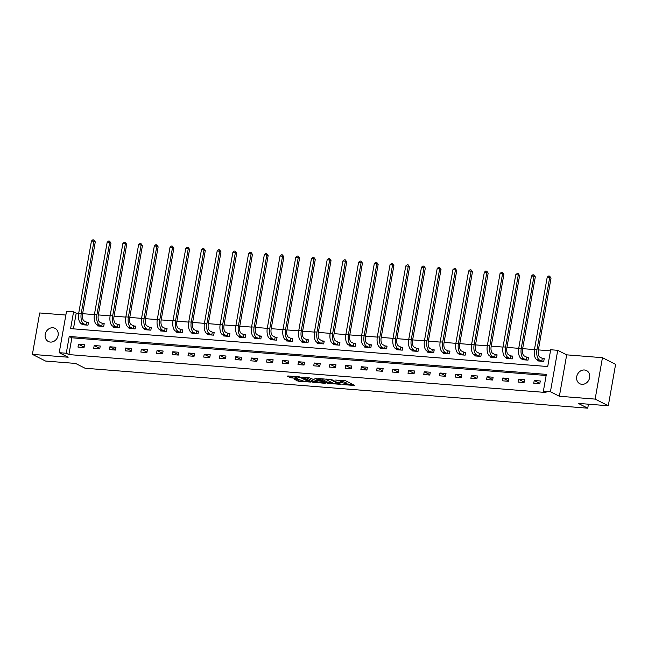 <?xml version="1.0" encoding="UTF-8"?>
<svg xmlns="http://www.w3.org/2000/svg" width="648" height="648" viewBox="0 0 648 648"><rect width="100%" height="100%" fill="white"/><g stroke="black" fill="none" stroke-linecap="round" stroke-linejoin="round"><path stroke-width="0.97" d="M342.849 384.596L354.885 385.479L345.587 380.773L335.656 380.068A3.621 0.616 -170 0 1 340.475 381.162L341.245 381.551A3.621 0.616 -170 0 1 341.65 381.931A3.621 0.616 -170 0 1 339.738 382.142L338.045 382.158L340.459 382.506A3.621 0.616 -170 0 1 345.279 383.592L346.048 383.989A3.621 0.616 -170 0 1 346.453 384.361A3.621 0.616 -170 0 1 344.542 384.572L342.849 384.596M50.406 342.079A7.379 6.342 -63.1 0 0 57.81 336.628A7.379 6.342 -63.1 0 0 55.007 328.325A7.379 6.342 -63.1 0 0 52.934 327.75A7.379 6.342 -63.1 0 0 45.522 333.202A7.379 6.342 -63.1 0 0 48.333 341.496A7.379 6.342 -63.1 0 0 50.406 342.079M581.912 384.321A7.379 6.342 -63.1 0 0 589.316 378.869A7.379 6.342 -63.1 0 0 586.513 370.567A7.379 6.342 -63.1 0 0 584.439 369.992A7.379 6.342 -63.1 0 0 577.036 375.435A7.379 6.342 -63.1 0 0 579.839 383.738A7.379 6.342 -63.1 0 0 581.912 384.321M294.548 379.355L298.193 381.202L310.457 382.061L299.53 376.893L287.866 375.962L287.388 376.148L290.539 377.744L297.043 378.481L297.513 378.294L295.95 377.509A3.029 0.518 -170 0 1 295.61 377.193A3.029 0.518 -170 0 1 297.926 377.087A3.029 0.518 -170 0 1 301.239 377.93L307.363 381.024A3.029 0.518 -170 0 1 307.703 381.34A3.029 0.518 -170 0 1 305.386 381.445A3.029 0.518 -170 0 1 302.073 380.611L299.546 379.752L294.548 379.355M66.266 353.249L59.219 352.69L66.517 311.275L73.572 311.834L70.608 328.625L547.722 366.541L550.687 349.75L557.734 350.309L550.427 391.732L543.38 391.165L546.337 374.374L69.231 336.458L66.266 353.249L68.899 354.586L546.013 392.502L543.38 391.165M608.294 405.769L595.139 399.103L602.446 357.688L615.6 364.354L608.294 405.769L578.275 403.388L587.744 408.183L85.05 368.234L75.573 363.439L45.554 361.049L32.4 354.383L68.162 357.226L59.219 352.69M602.446 357.688L566.684 354.845L559.378 396.26L595.139 399.103M559.378 396.26L550.427 391.732M327.442 383.3L341.091 384.386L331.792 379.671L318.014 378.473L327.442 383.3L327.637 382.182L332.27 382.774M325.239 383.349L312.061 382.077L302.64 377.249L309.736 377.922L315.017 380.174L318.929 380.368L314.871 378.262L316.256 378.375L325.304 382.96M65.853 315.041L39.706 312.96L32.4 354.383M587.744 408.183L588.449 404.198M546.143 375.484L71.863 337.794L68.899 354.586M540.278 380.975L534.236 380.498L533.741 383.3L539.784 383.778L540.278 380.975M524.564 379.728L518.522 379.25L518.027 382.045L524.07 382.531L524.564 379.728M508.85 378.481L502.799 378.003L502.313 380.797L508.356 381.283L508.85 378.481M493.128 377.233L487.085 376.755L486.591 379.55L492.642 380.028L493.128 377.233M477.414 375.986L471.371 375.5L470.877 378.302L476.92 378.78L477.414 375.986M461.7 374.738L455.657 374.252L455.163 377.055L461.206 377.533L461.7 374.738M445.986 373.483L439.943 373.005L439.449 375.808L445.492 376.286L445.986 373.483M430.272 372.236L424.221 371.758L423.735 374.552L429.778 375.038L430.272 372.236M414.55 370.988L408.507 370.51L408.013 373.305L414.064 373.783L414.55 370.988M398.836 369.741L392.793 369.255L392.299 372.057L398.342 372.535L398.836 369.741M383.122 368.493L377.079 368.007L376.585 370.81L382.628 371.288L383.122 368.493M367.408 367.238L361.365 366.76L360.871 369.562L366.914 370.04L367.408 367.238M351.694 365.99L345.643 365.513L345.157 368.307L351.2 368.793L351.694 365.99M335.972 364.743L329.929 364.265L329.435 367.06L335.486 367.538L335.972 364.743M320.258 363.496L314.215 363.01L313.721 365.812L319.764 366.29L320.258 363.496M304.544 362.248L298.501 361.762L298.007 364.565L304.05 365.043L304.544 362.248M288.83 360.993L282.787 360.515L282.293 363.317L288.336 363.795L288.83 360.993M273.116 359.745L267.065 359.267L266.579 362.062L272.622 362.548L273.116 359.745M257.394 358.498L251.351 358.02L250.857 360.815L256.908 361.301L257.394 358.498M241.68 357.251L235.637 356.773L235.143 359.567L241.186 360.045L241.68 357.251M225.966 356.003L219.923 355.517L219.429 358.32L225.472 358.798L225.966 356.003M210.252 354.748L204.209 354.27L203.715 357.072L209.758 357.55L210.252 354.748M194.538 353.5L188.487 353.022L188.001 355.817L194.044 356.303L194.538 353.5M178.816 352.253L172.773 351.775L172.279 354.569L178.33 355.055L178.816 352.253M163.102 351.005L157.059 350.528L156.565 353.322L162.608 353.8L163.102 351.005M147.388 349.758L141.345 349.272L140.851 352.075L146.894 352.553L147.388 349.758M131.674 348.511L125.631 348.025L125.137 350.827L131.179 351.305L131.674 348.511M115.96 347.255L109.909 346.777L109.423 349.58L115.466 350.058L115.96 347.255M100.238 346.008L94.195 345.53L93.701 348.324L99.752 348.81L100.238 346.008M84.523 344.76L78.481 344.282L77.987 347.077L84.029 347.555L84.523 344.76M550.484 350.86L538.375 349.896M534.438 349.58L522.653 348.648M518.724 348.332L506.939 347.393M503.01 347.085L491.225 346.145M487.296 345.838L475.51 344.898M471.582 344.582L459.797 343.651M455.86 343.335L444.074 342.403M440.146 342.087L428.36 341.148M424.432 340.84L412.646 339.9M408.718 339.593L396.932 338.653M393.004 338.345L381.218 337.406M377.282 337.09L365.496 336.158M361.568 335.842L349.782 334.911M345.854 334.595L334.068 333.655M330.14 333.347L318.354 332.408M314.426 332.1L302.64 331.16M298.704 330.845L286.918 329.913M282.99 329.597L271.204 328.666M267.276 328.35L255.49 327.41M251.562 327.102L239.776 326.163M235.848 325.855L224.062 324.915M220.126 324.599L208.34 323.668M204.412 323.352L192.626 322.421M188.698 322.105L176.912 321.165M172.984 320.857L161.198 319.918M157.27 319.61L145.484 318.67M141.548 318.354L129.762 317.423M125.834 317.107L114.048 316.175M110.12 315.86L98.334 314.92M94.406 314.612L82.62 313.673M78.692 313.365L76.205 313.162L73.435 328.852M537.808 360.215L537.686 360.912L543.737 361.39L544.223 358.587L542.595 358.457M522.094 358.968L521.972 359.656L528.015 360.142L528.509 357.34L526.873 357.21M506.38 357.72L506.258 358.409L512.301 358.887L512.795 356.092L511.159 355.963M490.666 356.473L490.544 357.161L496.587 357.639L497.081 354.845L495.445 354.715M474.952 355.217L474.83 355.914L480.873 356.392L481.367 353.597L479.731 353.46M459.23 353.97L459.108 354.667L465.159 355.144L465.645 352.342L464.017 352.212M443.515 352.723L443.394 353.411L449.437 353.897L449.931 351.095L448.295 350.965M427.802 351.475L427.68 352.164L433.723 352.642L434.217 349.847L432.58 349.718M412.088 350.228L411.966 350.916L418.009 351.394L418.503 348.6L416.867 348.47M396.374 348.972L396.252 349.669L402.295 350.147L402.789 347.352L401.153 347.223M380.651 347.725L380.53 348.421L386.581 348.899L387.067 346.097L385.439 345.967M364.937 346.478L364.816 347.166L370.859 347.652L371.353 344.849L369.716 344.72M349.223 345.23L349.102 345.919L355.144 346.405L355.639 343.602L354.002 343.472M333.509 343.983L333.388 344.671L339.431 345.149L339.925 342.355L338.288 342.225M317.795 342.727L317.674 343.424L323.716 343.902L324.211 341.107L322.574 340.978M302.073 341.48L301.952 342.176L308.002 342.654L308.489 339.852L306.86 339.722M286.359 340.232L286.238 340.921L292.28 341.407L292.774 338.604L291.138 338.475M270.645 338.985L270.524 339.674L276.566 340.16L277.061 337.357L275.424 337.227M254.931 337.738L254.81 338.426L260.852 338.904L261.346 336.11L259.71 335.98M239.217 336.49L239.096 337.179L245.138 337.657L245.633 334.862L243.996 334.733M223.495 335.235L223.374 335.931L229.424 336.409L229.91 333.607L228.282 333.477M207.781 333.987L207.66 334.684L213.702 335.162L214.196 332.359L212.56 332.23M192.067 332.74L191.946 333.428L197.988 333.914L198.482 331.112L196.846 330.982M176.353 331.493L176.232 332.181L182.274 332.659L182.768 329.864L181.132 329.735M160.639 330.245L160.518 330.934L166.56 331.411L167.054 328.617L165.418 328.487M144.917 328.99L144.796 329.686L150.846 330.164L151.332 327.37L149.704 327.232M129.203 327.742L129.082 328.439L135.124 328.917L135.618 326.114L133.982 325.985M113.489 326.495L113.368 327.183L119.41 327.669L119.904 324.867L118.268 324.737M97.775 325.247L97.654 325.936L103.696 326.414L104.19 323.619L102.554 323.49M82.061 324L81.94 324.689L87.982 325.166L88.476 322.372L86.84 322.242M76.205 313.162L73.572 311.834M566.684 354.845L557.734 350.309M71.863 337.794L69.231 336.458M534.236 380.498L539.857 383.349M518.522 379.25L524.143 382.101M502.799 378.003L508.429 380.854M487.085 376.755L492.715 379.606M471.371 375.5L477.001 378.351M455.657 374.252L461.279 377.104M439.943 373.005L445.565 375.856M424.221 371.758L429.851 374.609M408.507 370.51L414.137 373.361M392.793 369.255L398.423 372.106M377.079 368.007L382.701 370.859M361.365 366.76L366.987 369.611M345.643 365.513L351.273 368.364M329.929 364.265L335.559 367.116M314.215 363.01L319.845 365.861M298.501 361.762L304.123 364.613M282.787 360.515L288.409 363.366M267.065 359.267L272.695 362.119M251.351 358.02L256.981 360.871M235.637 356.773L241.267 359.624M219.923 355.517L225.544 358.368M204.209 354.27L209.831 357.121M188.487 353.022L194.117 355.874M172.773 351.775L178.403 354.626M157.059 350.528L162.689 353.379M141.345 349.272L146.966 352.123M125.631 348.025L131.252 350.876M109.909 346.777L115.538 349.628M94.195 345.53L99.824 348.381M78.481 344.282L84.11 347.134M346.453 384.361L346.656 383.243A3.621 0.616 -170 0 0 346.251 382.871L346.048 383.989M341.723 381.502A3.621 0.616 -170 0 1 345.473 382.474L346.251 382.871M341.65 381.931L341.844 380.813A3.621 0.616 -170 0 0 341.447 380.433L341.245 381.551M340.953 380.182L341.447 380.433M346.534 383.908L352.739 384.402M320.485 378.554L327.637 382.182M338.807 384.118L330.974 379.85L328.487 379.501A3.621 0.616 -170 0 0 326.568 379.712A3.621 0.616 -170 0 0 326.973 380.084L332.554 382.911A3.621 0.616 -170 0 0 337.373 384.005L338.807 384.118M323.571 382.077L323.141 382.045M316.896 381.551L313.77 381.299L313.567 382.417M305.103 377.33L313.77 381.299M317.423 381.818A3.029 0.518 -170 0 0 320.736 382.652A3.029 0.518 -170 0 0 323.052 382.555A3.029 0.518 -170 0 0 322.712 382.239L320.558 381.146L315.738 380.538L315.268 380.724L317.423 381.818M289.729 376.115L295.618 377.233M296.42 379.501L301.523 380.327M307.792 380.83L308.197 380.854M542.295 358.368L539.954 357.178A5.767 2.778 -85.5 0 1 538.31 350.244L551.035 278.097L549.715 277.425L536.998 349.58A8.651 4.172 94.5 0 0 539.46 359.972L541.809 361.163L542.295 358.368L544.158 358.96M547.196 277.231L548.605 276.032L549.609 276.113L549.715 277.425L547.196 277.231L534.479 349.377A8.651 4.172 94.5 0 0 536.941 359.778L539.322 361.041M549.609 276.113L551.035 278.097M526.581 357.113L524.24 355.93A5.767 2.778 -85.5 0 1 522.596 348.997L535.313 276.85L534.001 276.178L521.275 348.332A8.651 4.172 94.5 0 0 523.746 358.725L526.087 359.915L526.581 357.113L528.444 357.712M531.481 275.983L532.891 274.784L533.895 274.865L534.001 276.178L531.481 275.983L518.756 348.13A8.651 4.172 94.5 0 0 521.227 358.53L523.608 359.786M533.895 274.865L535.313 276.85M510.867 355.865L508.526 354.683A5.767 2.778 -85.5 0 1 506.882 347.749L519.599 275.594L518.287 274.93L505.562 347.085A8.651 4.172 94.5 0 0 508.032 357.477L510.373 358.668L510.867 355.865L512.73 356.465M515.768 274.728L517.177 273.537L518.181 273.618L518.287 274.93L515.768 274.728L503.042 346.883A8.651 4.172 94.5 0 0 505.513 357.275L507.894 358.538M518.181 273.618L519.599 275.594M495.153 354.618L492.804 353.427A5.767 2.778 -85.5 0 1 491.16 346.502L503.885 274.347L502.573 273.683L489.848 345.829A8.651 4.172 94.5 0 0 492.31 356.23L494.659 357.421L495.153 354.618L497.016 355.217M500.054 273.48L501.455 272.29L502.467 272.371L502.573 273.683L500.054 273.48L487.328 345.635A8.651 4.172 94.5 0 0 489.791 356.027L492.18 357.291M502.467 272.371L503.885 274.347M479.439 353.371L477.09 352.18A5.767 2.778 -85.5 0 1 475.446 345.254L488.171 273.1L486.851 272.435L474.134 344.582A8.651 4.172 94.5 0 0 476.596 354.983L478.945 356.165L479.439 353.371L481.302 353.97M484.331 272.233L485.741 271.034L486.753 271.115L486.851 272.435L484.331 272.233L471.614 344.388A8.651 4.172 94.5 0 0 474.077 354.78L476.458 356.044M486.753 271.115L488.171 273.1M463.717 352.123L461.376 350.933A5.767 2.778 -85.5 0 1 459.732 343.999L472.457 271.852L471.137 271.188L458.42 343.335A8.651 4.172 94.5 0 0 460.882 353.735L463.231 354.918L463.717 352.123L465.58 352.714M468.617 270.986L470.027 269.787L471.031 269.868L471.137 271.188L468.617 270.986L455.9 343.132A8.651 4.172 94.5 0 0 458.363 353.533L460.744 354.796M471.031 269.868L472.457 271.852M448.003 350.876L445.662 349.685A5.767 2.778 -85.5 0 1 444.018 342.752L456.735 270.605L455.423 269.933L442.697 342.087A8.651 4.172 94.5 0 0 445.168 352.48L447.509 353.67L448.003 350.876L449.866 351.467M452.903 269.738L454.313 268.539L455.317 268.62L455.423 269.933L452.903 269.738L440.178 341.885A8.651 4.172 94.5 0 0 442.649 352.285L445.03 353.541M455.317 268.62L456.735 270.605M432.289 349.62L429.948 348.438A5.767 2.778 -85.5 0 1 428.304 341.504L441.021 269.349L439.709 268.685L426.983 340.84A8.651 4.172 94.5 0 0 429.454 351.232L431.795 352.423L432.289 349.62L434.152 350.22M437.189 268.483L438.599 267.292L439.603 267.373L439.709 268.685L437.189 268.483L424.464 340.637A8.651 4.172 94.5 0 0 426.935 351.03L429.316 352.293M439.603 267.373L441.021 269.349M416.575 348.373L414.226 347.182A5.767 2.778 -85.5 0 1 412.582 340.257L425.307 268.102L423.995 267.438L411.269 339.584A8.651 4.172 94.5 0 0 413.732 349.985L416.081 351.176L416.575 348.373L418.438 348.972M421.475 267.235L422.877 266.045L423.889 266.126L423.995 267.438L421.475 267.235L408.75 339.39A8.651 4.172 94.5 0 0 411.213 349.782L413.602 351.046M423.889 266.126L425.307 268.102M400.861 347.126L398.512 345.935A5.767 2.778 -85.5 0 1 396.868 339.009L409.593 266.855L408.272 266.19L395.555 338.337A8.651 4.172 94.5 0 0 398.018 348.737L400.367 349.92L400.861 347.126L402.724 347.725M405.753 265.988L407.163 264.797L408.167 264.87L408.272 266.19L405.753 265.988L393.036 338.143A8.651 4.172 94.5 0 0 395.499 348.535L397.88 349.799M408.167 264.87L409.593 266.855M385.139 345.878L382.798 344.687A5.767 2.778 -85.5 0 1 381.154 337.754L393.879 265.607L392.558 264.943L379.841 337.09A8.651 4.172 94.5 0 0 382.304 347.49L384.653 348.673L385.139 345.878L387.002 346.469M390.039 264.74L391.449 263.542L392.453 263.623L392.558 264.943L390.039 264.74L377.322 336.887A8.651 4.172 94.5 0 0 379.785 347.288L382.166 348.551M392.453 263.623L393.879 265.607M369.425 344.631L367.084 343.44A5.767 2.778 -85.5 0 1 365.44 336.506L378.157 264.36L376.844 263.687L364.119 335.842A8.651 4.172 94.5 0 0 366.59 346.235L368.931 347.425L369.425 344.631L371.288 345.222M374.325 263.493L375.735 262.294L376.739 262.375L376.844 263.687L374.325 263.493L361.6 335.64A8.651 4.172 94.5 0 0 364.071 346.04L366.452 347.296M376.739 262.375L378.157 264.36M353.711 343.375L351.37 342.193A5.767 2.778 -85.5 0 1 349.726 335.259L362.443 263.112L361.13 262.44L348.405 334.595A8.651 4.172 94.5 0 0 350.876 344.987L353.217 346.178L353.711 343.375L355.574 343.975M358.611 262.238L360.021 261.047L361.025 261.128L361.13 262.44L358.611 262.238L345.886 334.392A8.651 4.172 94.5 0 0 348.357 344.785L350.738 346.048M361.025 261.128L362.443 263.112M337.997 342.128L335.648 340.937A5.767 2.778 -85.5 0 1 334.004 334.012L346.729 261.857L345.416 261.193L332.691 333.347A8.651 4.172 94.5 0 0 335.154 343.74L337.503 344.93L337.997 342.128L339.86 342.727M342.897 260.99L344.299 259.799L345.311 259.88L345.416 261.193L342.897 260.99L330.172 333.145A8.651 4.172 94.5 0 0 332.635 343.537L335.024 344.801M345.311 259.88L346.729 261.857M322.283 340.88L319.934 339.69A5.767 2.778 -85.5 0 1 318.29 332.764L331.015 260.609L329.694 259.945L316.977 332.092A8.651 4.172 94.5 0 0 319.44 342.492L321.789 343.683L322.283 340.88L324.146 341.48M327.175 259.743L328.585 258.552L329.589 258.625L329.694 259.945L327.175 259.743L314.458 331.898A8.651 4.172 94.5 0 0 316.921 342.29L319.302 343.553M329.589 258.625L331.015 260.609M306.561 339.633L304.22 338.442A5.767 2.778 -85.5 0 1 302.576 331.509L315.301 259.362L313.98 258.698L301.263 330.845A8.651 4.172 94.5 0 0 303.726 341.245L306.075 342.428L306.561 339.633L308.424 340.224M311.461 258.495L312.871 257.296L313.875 257.377L313.98 258.698L311.461 258.495L298.744 330.642A8.651 4.172 94.5 0 0 301.207 341.042L303.588 342.306M313.875 257.377L315.301 259.362M290.847 338.386L288.506 337.195A5.767 2.778 -85.5 0 1 286.861 330.261L299.579 258.115L298.266 257.442L285.541 329.597A8.651 4.172 94.5 0 0 288.012 339.989L290.353 341.18L290.847 338.386L292.71 338.977M295.747 257.248L297.157 256.049L298.161 256.13L298.266 257.442L295.747 257.248L283.022 329.395A8.651 4.172 94.5 0 0 285.493 339.795L287.874 341.059M298.161 256.13L299.579 258.115M275.133 337.13L272.792 335.948A5.767 2.778 -85.5 0 1 271.148 329.014L283.865 256.867L282.552 256.195L269.827 328.35A8.651 4.172 94.5 0 0 272.298 338.742L274.639 339.933L275.133 337.13L276.996 337.73M280.033 256.001L281.443 254.802L282.447 254.883L282.552 256.195L280.033 256.001L267.308 328.147A8.651 4.172 94.5 0 0 269.779 338.548L272.16 339.803M282.447 254.883L283.865 256.867M259.419 335.883L257.07 334.7A5.767 2.778 -85.5 0 1 255.425 327.767L268.151 255.612L266.838 254.948L254.113 327.102A8.651 4.172 94.5 0 0 256.576 337.495L258.925 338.685L259.419 335.883L261.282 336.482M264.319 254.745L265.721 253.554L266.733 253.635L266.838 254.948L264.319 254.745L251.594 326.9A8.651 4.172 94.5 0 0 254.056 337.292L256.446 338.556M266.733 253.635L268.151 255.612M243.705 334.635L241.356 333.445A5.767 2.778 -85.5 0 1 239.711 326.519L252.436 254.364L251.116 253.7L238.399 325.847A8.651 4.172 94.5 0 0 240.862 336.247L243.211 337.438L243.705 334.635L245.568 335.235M248.597 253.498L250.006 252.307L251.011 252.38L251.116 253.7L248.597 253.498L235.88 325.652A8.651 4.172 94.5 0 0 238.343 336.045L240.724 337.308M251.011 252.38L252.436 254.364M227.983 333.388L225.642 332.197A5.767 2.778 -85.5 0 1 223.997 325.272L236.723 253.117L235.402 252.453L222.685 324.599A8.651 4.172 94.5 0 0 225.148 335L227.497 336.182L227.983 333.388L229.846 333.987M232.883 252.25L234.293 251.051L235.297 251.132L235.402 252.453L232.883 252.25L220.166 324.397A8.651 4.172 94.5 0 0 222.629 334.797L225.01 336.061M235.297 251.132L236.723 253.117M212.269 332.141L209.928 330.95A5.767 2.778 -85.5 0 1 208.283 324.016L221 251.87L219.688 251.197L206.963 323.352A8.651 4.172 94.5 0 0 209.434 333.744L211.775 334.935L212.269 332.141L214.132 332.732M217.169 251.003L218.579 249.804L219.583 249.885L219.688 251.197L217.169 251.003L204.444 323.149A8.651 4.172 94.5 0 0 206.915 333.55L209.296 334.814M219.583 249.885L221 251.87M196.555 330.885L194.214 329.702A5.767 2.778 -85.5 0 1 192.569 322.769L205.286 250.622L203.974 249.95L191.249 322.105A8.651 4.172 94.5 0 0 193.72 332.497L196.061 333.688L196.555 330.885L198.418 331.484M201.455 249.755L202.864 248.557L203.869 248.638L203.974 249.95L201.455 249.755L188.73 321.902A8.651 4.172 94.5 0 0 191.201 332.303L193.582 333.558M203.869 248.638L205.286 250.622M180.841 329.638L178.492 328.455A5.767 2.778 -85.5 0 1 176.847 321.521L189.572 249.367L188.26 248.702L175.535 320.857A8.651 4.172 94.5 0 0 177.998 331.25L180.347 332.44L180.841 329.638L182.704 330.237M185.741 248.5L187.142 247.309L188.155 247.39L188.26 248.702L185.741 248.5L173.016 320.655A8.651 4.172 94.5 0 0 175.478 331.047L177.868 332.311M188.155 247.39L189.572 249.367M165.127 328.39L162.778 327.2A5.767 2.778 -85.5 0 1 161.133 320.274L173.858 248.119L172.538 247.455L159.821 319.602A8.651 4.172 94.5 0 0 162.284 330.002L164.633 331.193L165.127 328.39L166.99 328.99M170.019 247.253L171.428 246.062L172.433 246.143L172.538 247.455L170.019 247.253L157.302 319.407A8.651 4.172 94.5 0 0 159.764 329.8L162.146 331.063M172.433 246.143L173.858 248.119M149.405 327.143L147.064 325.952A5.767 2.778 -85.5 0 1 145.419 319.027L158.144 246.872L156.824 246.208L144.107 318.354A8.651 4.172 94.5 0 0 146.57 328.755L148.91 329.937L149.405 327.143L151.268 327.742M154.305 246.005L155.714 244.806L156.719 244.887L156.824 246.208L154.305 246.005L141.588 318.16A8.651 4.172 94.5 0 0 144.05 328.552L146.432 329.816M156.719 244.887L158.144 246.872M133.691 325.895L131.35 324.705A5.767 2.778 -85.5 0 1 129.705 317.771L142.422 245.624L141.11 244.96L128.385 317.107A8.651 4.172 94.5 0 0 130.856 327.507L133.196 328.69L133.691 325.895L135.554 326.487M138.591 244.758L140 243.559L141.005 243.64L141.11 244.96L138.591 244.758L125.866 316.904A8.651 4.172 94.5 0 0 128.336 327.305L130.718 328.568M141.005 243.64L142.422 245.624M117.977 324.648L115.636 323.457A5.767 2.778 -85.5 0 1 113.991 316.524L126.708 244.377L125.396 243.705L112.671 315.86A8.651 4.172 94.5 0 0 115.142 326.252L117.482 327.442L117.977 324.648L119.84 325.239M122.877 243.51L124.278 242.311L125.291 242.393L125.396 243.705L122.877 243.51L110.152 315.657A8.651 4.172 94.5 0 0 112.622 326.057L115.004 327.313M125.291 242.393L126.708 244.377M102.263 323.393L99.913 322.21A5.767 2.778 -85.5 0 1 98.269 315.276L110.994 243.121L109.682 242.457L96.957 314.612A8.651 4.172 94.5 0 0 99.419 325.004L101.768 326.195L102.263 323.393L104.126 323.992M107.163 242.255L108.564 241.064L109.577 241.145L109.682 242.457L107.163 242.255L94.438 314.41A8.651 4.172 94.5 0 0 96.9 324.802L99.29 326.066M109.577 241.145L110.994 243.121M86.549 322.145L84.2 320.954A5.767 2.778 -85.5 0 1 82.555 314.029L95.28 241.874L93.96 241.21L81.243 313.357A8.651 4.172 94.5 0 0 83.705 323.757L86.054 324.948L86.549 322.145L88.412 322.745M91.441 241.007L92.85 239.817L93.855 239.898L93.96 241.21L91.441 241.007L78.724 313.162A8.651 4.172 94.5 0 0 81.186 323.555L83.568 324.818M93.855 239.898L95.28 241.874M345.473 382.474L345.279 383.592M340.646 380.157L340.475 381.162M329.144 382.523L328.949 383.64M339.228 383.446L339.131 383.989M331.047 379.445L330.974 379.85M312.263 380.959L312.061 382.077M318.897 379.712L318.8 380.255M322.809 381.696L322.712 382.239M320.655 380.603L320.558 381.146M319.213 379.874L319.051 380.805M307.46 380.481L307.363 381.024M301.336 377.379L301.239 377.93M292.24 376.966L292.046 378.084M290.741 376.626L290.539 377.744M298.388 380.076L298.193 381.202M296.889 379.736L296.687 380.862M539.46 359.972L536.941 359.778M536.998 349.58L534.479 349.377M523.746 358.725L521.227 358.53M521.275 348.332L518.756 348.13M508.032 357.477L505.513 357.275M505.562 347.085L503.042 346.883M492.31 356.23L489.791 356.027M489.848 345.829L487.328 345.635M476.596 354.983L474.077 354.78M474.134 344.582L471.614 344.388M460.882 353.735L458.363 353.533M458.42 343.335L455.9 343.132M445.168 352.48L442.649 352.285M442.697 342.087L440.178 341.885M429.454 351.232L426.935 351.03M426.983 340.84L424.464 340.637M413.732 349.985L411.213 349.782M411.269 339.584L408.75 339.39M398.018 348.737L395.499 348.535M395.555 338.337L393.036 338.143M382.304 347.49L379.785 347.288M379.841 337.09L377.322 336.887M366.59 346.235L364.071 346.04M364.119 335.842L361.6 335.64M350.876 344.987L348.357 344.785M348.405 334.595L345.886 334.392M335.154 343.74L332.635 343.537M332.691 333.347L330.172 333.145M319.44 342.492L316.921 342.29M316.977 332.092L314.458 331.898M303.726 341.245L301.207 341.042M301.263 330.845L298.744 330.642M288.012 339.989L285.493 339.795M285.541 329.597L283.022 329.395M272.298 338.742L269.779 338.548M269.827 328.35L267.308 328.147M256.576 337.495L254.056 337.292M254.113 327.102L251.594 326.9M240.862 336.247L238.343 336.045M238.399 325.847L235.88 325.652M225.148 335L222.629 334.797M222.685 324.599L220.166 324.397M209.434 333.744L206.915 333.55M206.963 323.352L204.444 323.149M193.72 332.497L191.201 332.303M191.249 322.105L188.73 321.902M177.998 331.25L175.478 331.047M175.535 320.857L173.016 320.655M162.284 330.002L159.764 329.8M159.821 319.602L157.302 319.407M146.57 328.755L144.05 328.552M144.107 318.354L141.588 318.16M130.856 327.507L128.336 327.305M128.385 317.107L125.866 316.904M115.142 326.252L112.622 326.057M112.671 315.86L110.152 315.657M99.419 325.004L96.9 324.802M96.957 314.612L94.438 314.41M83.705 323.757L81.186 323.555M81.243 313.357L78.724 313.162M339.325 383.495L339.22 384.07M326.689 379.048L326.568 379.712M319.027 379.777L318.929 380.368M323.166 381.875L323.052 382.555M315.212 380.19L315.139 380.603M307.816 380.668L307.703 381.34M295.715 376.585L295.61 377.193"/></g></svg>
